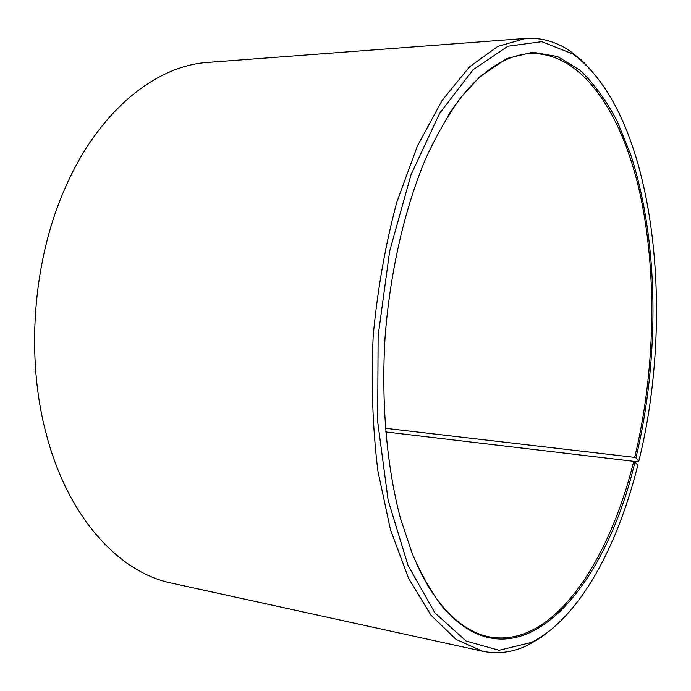 <?xml version="1.0" encoding="UTF-8"?>
<svg xmlns="http://www.w3.org/2000/svg" width="691" height="691" viewBox="0 0 691 691"><rect width="100%" height="100%" fill="white"/><g stroke="black" fill="none" stroke-linecap="round" stroke-linejoin="round"><path stroke-width="1.04" d="M634.174 461.536L637.275 461.908L638.795 461.251C676.213 311.175 654.377 112.814 572.83 54.002L541.804 41.659L507.92 46.219L473.067 69.765L439.778 113.056L410.998 174.788L389.655 251.161L378.132 335.981L377.675 421.588L388.126 500.198L408.001 565.35L434.907 612.874L466.114 641.058L499.032 650.309L531.483 642.423C579.153 618.497 617.331 547.332 637.784 465.354L634.969 461.856L633.725 461.355L385.621 431.918M633.725 461.355C608.46 564.072 551.599 649.177 488.701 636.782C472.376 633.457 456.811 623.092 442.024 605.679C432.851 594.666 424.447 580.906 416.82 564.392M448.381 115.233C458.237 99.953 468.489 87.498 479.113 77.876C496.198 62.708 513.05 54.624 529.686 53.613C581.796 51.393 621.822 112.771 639.814 192.798C657.582 273.766 655.284 371.784 634.709 457.39L385.328 428.265M552.955 628.11L541.096 637.43L528.831 644.686C513.741 652.269 498.306 654.455 482.525 651.242L171.584 583.126C119.431 572.571 68.064 518.129 46.211 433.853C25.956 358.698 32.589 264.247 63.157 192.659C96.585 112.27 155.06 65.541 208.181 62.389L525.583 38.428C541.666 37.452 556.644 41.771 570.516 51.393L581.649 60.298L592.092 71.182M482.525 651.242L456.017 639.391L430.916 615.128L408.588 578.324L390.467 529.703L377.908 471.046C372.587 427.781 371.024 382.641 373.209 335.636C377.614 288.795 385.483 244.32 396.798 202.221L417.442 145.896L442.18 100.29L469.439 66.967L497.684 46.452L525.583 38.428M634.969 461.856C604.625 592.299 516.972 693.151 442.689 607.061C431.555 592.515 421.415 574.713 412.242 553.655L400.365 518.017C386.675 466.149 381.026 401.912 385.129 336.474C390.216 271.114 404.796 208.302 425.604 158.852C436.47 135.298 448.157 114.913 460.664 97.681L479.96 76.606L506.555 58.605L532.726 52.205L557.507 56.524L580.155 70.352C594.044 83.741 606.37 100.661 617.141 121.106L630.943 155.345C658.981 241.755 659.836 358.266 635.953 457.874L634.709 457.39M638.795 461.251L635.953 457.874M572.83 54.002L570.516 51.393M531.483 642.423L528.831 644.686M442.024 605.679L442.689 607.061M479.113 77.876L479.96 76.606"/></g></svg>
